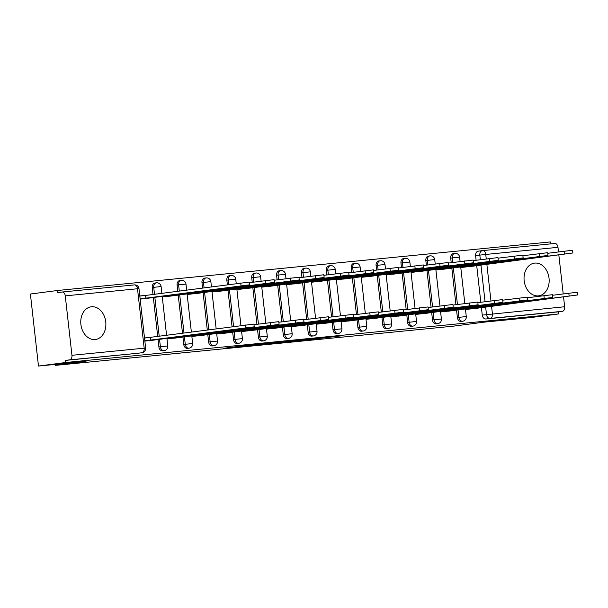 <?xml version="1.0" encoding="UTF-8"?>
<svg xmlns="http://www.w3.org/2000/svg" width="608" height="608" viewBox="0 0 608 608"><rect width="100%" height="100%" fill="white"/><g stroke="black" fill="none" stroke-linecap="round" stroke-linejoin="round"><path stroke-width="0.91" d="M296.233 341.118L340.564 335.935L296.233 341.118M95.16 339.522A16.484 12.494 82.6 0 0 95.456 339.492A16.484 12.494 82.6 0 0 105.731 321.723A16.484 12.494 82.6 0 0 91.481 306.766A16.484 12.494 82.6 0 0 91.185 306.804A16.484 12.494 82.6 0 0 80.91 324.566A16.484 12.494 82.6 0 0 95.16 339.522M538.437 295.86A16.484 12.494 82.6 0 0 538.741 295.822A16.484 12.494 82.6 0 0 549.016 278.054A16.484 12.494 82.6 0 0 534.766 263.097A16.484 12.494 82.6 0 0 534.462 263.135A16.484 12.494 82.6 0 0 524.187 280.904A16.484 12.494 82.6 0 0 538.437 295.86M233.495 347.024L223.318 348.316L242.508 346.446L270.058 342.882L233.495 347.024M558.387 313.964L531.187 317.52L483.672 322.202L453.196 326.184L55.518 365.362L85.994 361.372L38.479 366.054L65.672 362.505L558.387 313.964L558.152 311.866L562.385 311.311L490.154 318.425A4.226 3.207 -97.4 0 1 486.491 314.541L485.648 307.017M272.49 343.444L318.729 338.086L272.49 343.444M266.844 344.044L247.654 345.922L272.3 342.684L294.644 340.457L266.836 343.968M38.479 366.054L30.4 294.036L57.593 290.48L550.308 241.946L550.529 243.907M65.672 362.505L65.436 360.4L69.677 359.852A4.226 2.759 -95.6 0 0 71.942 355.292L65.269 295.868A4.226 2.759 -95.6 0 0 62.122 292.022A4.226 2.759 -95.6 0 0 62.069 292.022L57.828 292.577L57.593 290.48M558.152 311.866L485.921 318.98A4.226 3.207 -97.4 0 1 482.258 315.096L481.43 307.678M480.814 302.237L476.718 265.681M476.102 260.247L475.593 255.672L479.826 255.117A4.226 3.207 -97.4 0 1 482.471 250.61A4.226 3.207 -97.4 0 1 482.547 250.602A4.226 2.759 -95.6 0 1 482.608 250.595A4.226 4.226 0 0 0 482.471 250.61L478.238 251.165A4.226 3.207 82.6 0 0 475.593 255.672M482.661 250.595L554.777 243.489A4.226 2.759 84.4 0 1 554.838 243.481A4.226 2.759 84.4 0 1 557.984 247.334L558.494 251.879M558.828 254.843L563.206 293.877M563.54 296.833L564.65 306.759A4.226 2.759 84.4 0 1 562.385 311.311M440.61 311.98L454.488 310.399M435.898 269.982L449.776 268.402M415.735 314.435L429.613 312.846M411.023 272.437L424.901 270.856M390.86 316.882L404.738 315.301M386.148 274.884L400.026 273.304M365.986 319.329L379.863 317.748M361.274 277.339L375.151 275.751M341.111 321.784L354.988 320.203M336.399 279.786L350.276 278.206M316.236 324.231L330.114 322.65M311.524 282.234L325.402 280.653M291.361 326.686L305.239 325.105M286.649 284.688L300.527 283.108M266.486 329.133L280.364 327.552M261.774 287.136L275.652 285.555M241.612 331.58L255.489 330M236.9 289.59L250.777 288.01M216.737 334.035L230.614 332.454M212.032 292.038L225.902 290.457M191.862 336.482L205.74 334.902M187.158 294.485L201.028 292.904M166.987 338.937L180.865 337.356M162.283 296.94L176.153 295.359M144.856 341.118L155.99 339.804M140.144 299.121L151.278 297.806M158.886 346.948L160.39 346.758A4.226 3.207 -97.4 0 0 164.13 350.634L162.625 350.831A4.226 3.207 82.6 0 1 158.886 346.948L158.057 339.53M157.708 336.46L153.345 297.54M152.996 294.47L152.22 287.531L153.725 287.333A4.226 3.207 -97.4 0 1 156.362 282.826A4.226 3.207 -97.4 0 1 156.438 282.819M183.76 344.5L185.265 344.303A4.226 3.207 -97.4 0 0 189.004 348.179L187.5 348.376A4.226 3.207 82.6 0 1 183.76 344.5L182.932 337.083M182.499 333.222L178.22 295.085M177.787 291.224L177.095 285.076L178.6 284.878A4.226 3.207 -97.4 0 1 181.237 280.372A4.226 3.207 -97.4 0 1 181.313 280.364M208.635 342.053L210.14 341.856A4.226 3.207 -97.4 0 0 213.879 345.732L212.374 345.929A4.226 3.207 82.6 0 1 208.635 342.053L207.807 334.636M207.282 329.984L203.095 292.638M202.57 287.987L201.97 282.629L203.475 282.431A4.226 3.207 -97.4 0 1 206.112 277.924A4.226 3.207 -97.4 0 1 206.188 277.917M233.51 339.598L235.015 339.401A4.226 3.207 -97.4 0 0 238.754 343.277L237.249 343.474A4.226 3.207 82.6 0 1 233.51 339.598L232.682 332.181M232.066 326.747L227.97 290.183M227.362 284.749L226.845 280.174L228.35 279.976A4.226 3.207 -97.4 0 1 230.987 275.477A4.226 3.207 -97.4 0 1 231.063 275.462M258.385 337.151L259.89 336.954A4.226 3.207 -97.4 0 0 263.629 340.83L262.124 341.027A4.226 3.207 82.6 0 1 258.385 337.151L257.556 329.734M256.941 324.292L252.844 287.736M252.236 282.294L251.72 277.727L253.224 277.529A4.226 3.207 -97.4 0 1 255.862 273.022A4.226 3.207 -97.4 0 1 255.938 273.015M283.26 334.696L284.764 334.506A4.226 3.207 -97.4 0 0 288.504 338.382L286.999 338.572A4.226 3.207 82.6 0 1 283.26 334.696L282.431 327.279M281.816 321.845L277.719 285.289M277.111 279.847L276.594 275.272L278.099 275.082A4.226 3.207 -97.4 0 1 280.736 270.575A4.226 3.207 -97.4 0 1 280.812 270.568M308.134 332.249L309.639 332.052A4.226 3.207 -97.4 0 0 313.378 335.928L311.874 336.125A4.226 3.207 82.6 0 1 308.134 332.249L307.306 324.832M306.69 319.39L302.594 282.834M301.978 277.4L301.469 272.825L302.974 272.627A4.226 3.207 -97.4 0 1 305.611 268.12A4.226 3.207 -97.4 0 1 305.687 268.113M333.009 329.802L334.514 329.604A4.226 3.207 -97.4 0 0 338.253 333.48L336.748 333.678A4.226 3.207 82.6 0 1 333.009 329.802L332.181 322.384M331.565 316.943L327.469 280.387M326.853 274.945L326.344 270.378L327.849 270.18A4.226 3.207 -97.4 0 1 330.486 265.673A4.226 3.207 -97.4 0 1 330.562 265.666M357.884 327.347L359.389 327.15A4.226 3.207 -97.4 0 0 363.128 331.026L361.623 331.223A4.226 3.207 82.6 0 1 357.884 327.347L357.056 319.93M356.44 314.496L352.344 277.932M351.728 272.498L351.219 267.923L352.724 267.725A4.226 3.207 -97.4 0 1 355.361 263.226A4.226 3.207 -97.4 0 1 355.437 263.211M382.759 324.9L384.264 324.702A4.226 3.207 -97.4 0 0 388.003 328.578L386.498 328.776A4.226 3.207 82.6 0 1 382.759 324.9L381.93 317.482M381.315 312.041L377.218 275.485M376.603 270.043L376.094 265.476L377.598 265.278A4.226 3.207 -97.4 0 1 380.236 260.771A4.226 3.207 -97.4 0 1 380.312 260.764M407.634 322.445L409.138 322.248A4.226 3.207 -97.4 0 0 412.878 326.131L411.373 326.321A4.226 3.207 82.6 0 1 407.634 322.445L406.805 315.028M406.19 309.594L402.093 273.038M401.478 267.596L400.968 263.021L402.473 262.823A4.226 3.207 -97.4 0 1 405.11 258.324A4.226 3.207 -97.4 0 1 405.186 258.316M432.508 319.998L434.013 319.8A4.226 3.207 -97.4 0 0 437.752 323.676L436.248 323.874A4.226 3.207 82.6 0 1 432.508 319.998L431.68 312.58M431.064 307.139L426.968 270.583M426.352 265.149L425.843 260.574L427.348 260.376A4.226 3.207 -97.4 0 1 429.985 255.869A4.226 3.207 -97.4 0 1 430.061 255.862M457.383 317.543L458.888 317.353A4.226 3.207 -97.4 0 0 462.627 321.229L461.122 321.427A4.226 3.207 82.6 0 1 457.383 317.543L456.555 310.126M455.939 304.692L451.843 268.136M451.227 262.694L450.718 258.126L452.223 257.929A4.226 3.207 -97.4 0 1 454.86 253.422A4.226 3.207 -97.4 0 1 454.936 253.414M55.518 365.362L55.412 364.39M465.485 309.533L479.362 307.952M460.773 267.535L474.65 265.954M146.726 295.29L139.794 295.967M154.941 283.016A4.226 3.207 82.6 0 0 154.865 283.024A4.226 3.207 82.6 0 0 152.22 287.531M179.816 280.562A4.226 3.207 82.6 0 0 179.74 280.569A4.226 3.207 82.6 0 0 177.095 285.076M204.691 278.114A4.226 3.207 82.6 0 0 204.615 278.122A4.226 3.207 82.6 0 0 201.97 282.629M229.566 275.66A4.226 3.207 82.6 0 0 229.49 275.667A4.226 3.207 82.6 0 0 226.845 280.174M254.44 273.212A4.226 3.207 82.6 0 0 254.364 273.22A4.226 3.207 82.6 0 0 251.72 277.727M279.315 270.765A4.226 3.207 82.6 0 0 279.239 270.773A4.226 3.207 82.6 0 0 276.594 275.272M304.19 268.31A4.226 3.207 82.6 0 0 304.114 268.318A4.226 3.207 82.6 0 0 301.469 272.825M329.065 265.863A4.226 3.207 82.6 0 0 328.989 265.871A4.226 3.207 82.6 0 0 326.344 270.378M353.94 263.408A4.226 3.207 82.6 0 0 353.864 263.416A4.226 3.207 82.6 0 0 351.219 267.923M378.814 260.961A4.226 3.207 82.6 0 0 378.738 260.969A4.226 3.207 82.6 0 0 376.094 265.476M403.689 258.506A4.226 3.207 82.6 0 0 403.613 258.522A4.226 3.207 82.6 0 0 400.968 263.021M428.564 256.059A4.226 3.207 82.6 0 0 428.488 256.067A4.226 3.207 82.6 0 0 425.843 260.574M453.439 253.612A4.226 3.207 82.6 0 0 453.363 253.62A4.226 3.207 82.6 0 0 450.718 258.126M65.436 360.4L137.674 353.286A4.226 3.207 82.6 0 0 137.75 353.278A4.226 3.207 82.6 0 0 137.826 353.271M482.395 250.625L478.314 251.157A4.226 3.207 82.6 0 0 478.238 251.165M151.438 337.28L144.506 337.964M291.338 341.574L314.914 338.519L291.338 341.574M263.378 344.212L277.848 342.578L263.34 343.862M469.346 265.734L469.414 266.289L460.75 267.315M467.978 266.828L572.888 252.974L469.414 266.289M547.778 253.278L572.584 250.245L572.888 252.974M472.682 308.818L577.6 294.971L474.118 308.286L467.962 308.986L467.909 308.537M552.482 295.275L577.296 292.243L577.6 294.971M465.462 309.305L467.962 308.986M474.118 308.286L474.058 307.732M444.471 268.189L444.539 268.744L435.875 269.762M443.103 269.276L548.013 255.428L444.539 268.744M522.903 255.732L547.709 252.692L548.013 255.428M419.596 270.636L419.664 271.191L411 272.217M418.228 271.723L523.138 257.876L419.664 271.191M498.028 258.18L522.834 255.147L523.138 257.876M447.807 311.273L552.725 297.418L449.244 310.741L443.088 311.433L443.034 310.984M527.607 297.722L552.421 294.69L552.725 297.418M440.587 311.76L443.088 311.433M449.244 310.741L449.183 310.179M422.932 313.72L527.85 299.873L424.369 313.188L418.213 313.88L418.16 313.432M502.732 300.177L527.546 297.145L527.85 299.873M415.712 314.207L418.213 313.88M424.369 313.188L424.308 312.634M394.721 273.083L394.79 273.646L386.126 274.664M393.353 274.178L498.264 260.323L394.79 273.646M473.153 260.634L497.96 257.594L498.264 260.323M369.846 275.538L369.915 276.093L361.251 277.111M368.478 276.625L473.389 262.778L369.915 276.093M448.278 263.082L473.085 260.049L473.389 262.778M344.972 277.985L345.04 278.54L336.376 279.566M343.604 279.08L448.514 265.225L345.04 278.54M423.404 265.529L448.21 262.496L448.514 265.225M398.065 316.175L502.976 302.32L399.494 315.636L393.338 316.335L393.285 315.886M477.858 302.624L502.672 299.592L502.976 302.32M390.838 316.662L393.338 316.335M399.494 315.636L399.433 315.081M373.19 318.622L478.101 304.775L374.619 318.09L368.463 318.782L368.41 318.334M452.983 305.079L477.797 302.039L478.101 304.775M365.963 319.109L368.463 318.782M374.619 318.09L374.558 317.536M348.316 321.07L453.226 307.222L349.744 320.538L343.588 321.237L343.535 320.788M428.108 307.526L452.922 304.494L453.226 307.222M341.088 321.564L343.588 321.237M349.744 320.538L349.684 319.983M320.097 280.44L320.165 280.995L311.501 282.013M318.729 281.527L423.639 267.68L320.165 280.995M398.529 267.984L423.335 264.944L423.639 267.68M323.441 323.524L428.351 309.67L324.87 322.992L318.714 323.684L318.66 323.236M403.233 309.981L428.047 306.941L428.351 309.67M316.213 324.011L318.714 323.684M324.87 322.992L324.809 322.43M295.222 282.887L295.29 283.442L286.626 284.468M293.854 283.982L398.764 270.127L295.29 283.442M373.654 270.431L398.46 267.398L398.764 270.127M298.566 325.972L403.476 312.124L299.995 325.44L293.839 326.131L293.786 325.69M378.358 312.428L403.172 309.396L403.476 312.124M291.338 326.458L293.839 326.131M299.995 325.44L299.934 324.885M270.347 285.334L270.416 285.897L261.752 286.915M268.979 286.429L373.89 272.574L270.416 285.897M348.779 272.886L373.586 269.846L373.89 272.574M273.691 328.426L378.602 314.572L274.884 327.917L268.964 328.586L268.911 328.138M353.484 314.876L378.298 311.843L378.602 314.572M266.464 328.913L268.964 328.586M275.12 327.887L275.059 327.332M245.472 287.789L245.541 288.344L236.877 289.362M244.104 288.876L349.015 275.029L245.541 288.344M323.904 275.333L348.711 272.3L349.015 275.029M248.816 330.874L353.727 317.026L250.245 330.342L244.089 331.033L244.036 330.585M328.609 317.33L353.423 314.29L353.727 317.026M241.589 331.36L244.089 331.033M250.245 330.342L250.184 329.787M220.598 290.236L220.666 290.791L212.002 291.817M219.23 291.331L324.14 277.476L220.666 290.791M299.03 277.78L323.836 274.748L324.14 277.476M223.942 333.328L328.852 319.474L225.37 332.789L219.214 333.488L219.161 333.04M303.734 319.778L328.548 316.745L328.852 319.474M216.714 333.815L219.214 333.488M225.37 332.789L225.31 332.234M195.723 292.691L195.791 293.246L187.127 294.264M194.355 293.778L299.265 279.931L195.791 293.246M274.155 280.235L298.961 277.202L299.265 279.931M199.067 335.776L303.977 321.921L200.496 335.244L194.34 335.935L194.286 335.487M278.859 322.232L303.673 319.192L303.977 321.921M191.839 336.262L194.34 335.935M200.496 335.244L200.435 334.681M170.848 295.138L170.916 295.693L162.252 296.719M169.48 296.233L274.39 282.378L170.916 295.693M249.28 282.682L274.086 279.65L274.39 282.378M174.192 338.223L279.102 324.376L175.621 337.691L169.465 338.39L169.412 337.942M253.984 324.68L278.798 321.647L279.102 324.376M166.964 338.709L169.465 338.39M175.621 337.691L175.56 337.136M139.81 296.081L145.73 295.42L146.042 298.148L140.114 298.809M144.605 298.68L249.516 284.833L146.042 298.148M145.73 295.42L249.212 282.097L249.516 284.833M149.317 340.678L254.228 326.823L144.826 340.807M144.514 338.078L253.924 324.094L254.228 326.823M150.746 340.146L150.442 337.41M71.942 355.292L144.172 348.179L137.507 288.754L65.269 295.868M482.258 315.096L564.65 306.759M485.055 301.69L480.943 265.02M480.343 259.692L479.826 255.117L485.754 254.448L486.256 258.917M486.848 264.244L490.96 300.914M491.56 306.242L492.419 313.872A4.226 2.759 84.4 0 1 490.154 318.425L485.921 318.98M557.984 247.334L485.754 254.448A4.226 2.759 -95.6 0 0 482.608 250.595L554.838 243.481M164.13 350.634A4.226 4.226 0 0 0 167.778 345.967L160.39 346.758L159.554 339.332M159.212 336.27L154.842 297.335M154.5 294.272L153.725 287.333L161.112 286.543A4.226 4.226 0 0 0 156.362 282.826L154.865 283.024M189.004 348.179A4.226 4.226 0 0 0 192.652 343.52L185.265 344.303L184.429 336.878M183.996 333.024L179.717 294.888M179.292 291.034L178.6 284.878L185.987 284.096A4.226 4.226 0 0 0 181.237 280.372L179.74 280.569M213.879 345.732A4.226 4.226 0 0 0 217.527 341.065L210.14 341.856L209.304 334.43M208.787 329.787L204.592 292.433M204.075 287.789L203.475 282.431L210.862 281.641A4.226 4.226 0 0 0 206.112 277.924L204.615 278.122M238.754 343.277A4.226 4.226 0 0 0 242.402 338.618L235.015 339.401L234.179 331.976M233.571 326.549L229.467 289.986M228.859 284.552L228.35 279.976L235.737 279.194A4.226 4.226 0 0 0 230.987 275.477L229.49 275.667M263.629 340.83A4.226 4.226 0 0 0 267.277 336.171L259.89 336.954L259.054 329.528M258.446 324.094L254.342 287.531M253.734 282.104L253.224 277.529L260.612 276.746A4.226 4.226 0 0 0 255.862 273.022L254.364 273.22M288.504 338.382A4.226 4.226 0 0 0 292.152 333.716L284.764 334.506L283.928 327.081M283.32 321.647L279.216 285.084M278.608 279.65L278.099 275.082L285.486 274.292A4.226 4.226 0 0 0 280.736 270.575L279.239 270.773M313.378 335.928A4.226 4.226 0 0 0 317.026 331.269L309.639 332.052L308.803 324.626M308.195 319.2L304.091 282.629M303.483 277.202L302.974 272.627L310.361 271.844A4.226 4.226 0 0 0 305.611 268.12L304.114 268.318M338.253 333.48A4.226 4.226 0 0 0 341.901 328.814L334.514 329.604L333.678 322.179M333.07 316.745L328.966 280.182M328.358 274.748L327.849 270.18L335.236 269.39A4.226 4.226 0 0 0 330.486 265.673L328.989 265.871M363.128 331.026A4.226 4.226 0 0 0 366.776 326.367L359.389 327.15L358.553 319.724M357.945 314.298L353.841 277.734M353.233 272.3L352.724 267.725L360.111 266.942A4.226 4.226 0 0 0 355.361 263.226L353.864 263.416M388.003 328.578A4.226 4.226 0 0 0 391.651 323.92L384.264 324.702L383.428 317.277M382.82 311.843L378.716 275.28M378.108 269.853L377.598 265.278L384.986 264.495A4.226 4.226 0 0 0 380.236 260.771L378.738 260.969M412.878 326.131A4.226 4.226 0 0 0 416.526 321.465L409.138 322.248L408.302 314.83M407.694 309.396L403.59 272.832M402.982 267.398L402.473 262.823L409.86 262.04A4.226 4.226 0 0 0 405.11 258.324L403.613 258.522M437.752 323.676A4.226 4.226 0 0 0 441.4 319.018L434.013 319.8L433.177 312.375M432.569 306.941L428.465 270.378M427.857 264.951L427.348 260.376L434.735 259.593A4.226 4.226 0 0 0 429.985 255.869L428.488 256.067M462.627 321.229A4.226 4.226 0 0 0 466.275 316.563L458.888 317.353L458.052 309.928M457.444 304.494L453.34 267.93M452.732 262.496L452.223 257.929L459.61 257.138A4.226 4.226 0 0 0 454.86 253.422L453.363 253.62M137.674 353.286L69.677 359.852M137.75 353.278L141.983 352.724A4.226 3.207 -97.4 0 1 141.907 352.731A4.226 2.759 84.4 0 0 144.172 348.179L145.639 348.065L138.974 288.64A4.226 4.226 0 0 0 134.36 284.901A4.226 2.759 -95.6 0 0 134.3 284.909L62.183 292.015M62.122 292.022L134.36 284.901A4.226 2.759 -95.6 0 1 137.507 288.754L138.974 288.64M315.879 338.74L315.924 339.165M271.844 342.745L271.89 343.148M469.11 265.764L469.171 266.312M463.197 266.54L463.25 266.988M564.087 251.15L564.391 253.878M473.883 308.309L473.822 307.762M569.103 295.876L568.799 293.147M444.235 268.219L444.296 268.766M438.322 268.987L438.376 269.435M539.212 253.597L539.516 256.325M419.36 270.666L419.421 271.214M413.448 271.442L413.501 271.89M514.338 256.052L514.642 258.78M449.008 310.764L448.947 310.209M544.228 298.323L543.924 295.594M424.133 313.211L424.072 312.664M519.354 300.778L519.05 298.042M394.486 273.114L394.546 273.668M388.573 273.889L388.626 274.337M489.463 258.499L489.767 261.227M369.611 275.568L369.672 276.116M363.698 276.344L363.751 276.784M464.588 260.946L464.892 263.682M344.736 278.016L344.797 278.57M338.823 278.791L338.876 279.239M439.713 263.401L440.017 266.129M399.258 315.658L399.198 315.111M494.479 303.225L494.175 300.496M374.384 318.113L374.323 317.566M469.604 305.672L469.3 302.944M349.509 320.56L349.448 320.013M444.729 308.127L444.425 305.398M319.861 280.47L319.922 281.018M313.948 281.238L314.002 281.686M414.838 265.848L415.142 268.576M324.634 323.015L324.573 322.46M419.854 310.574L419.55 307.846M294.986 282.918L295.047 283.465M289.074 283.693L289.127 284.141M389.964 268.303L390.268 271.031M299.759 325.462L299.698 324.915M394.98 313.029L394.676 310.293M270.112 285.372L270.172 285.92M264.199 286.14L264.252 286.588M365.089 270.75L365.393 273.478M274.884 327.917L274.824 327.362M370.105 315.476L369.801 312.748M245.237 287.82L245.298 288.367M239.324 288.595L239.377 289.043M340.214 273.205L340.518 275.933M250.01 330.364L249.949 329.817M345.23 317.923L344.926 315.195M220.362 290.267L220.423 290.822M214.449 291.042L214.502 291.49M315.339 275.652L315.643 278.38M225.135 332.812L225.074 332.264M320.355 320.378L320.051 317.65M195.487 292.722L195.548 293.269M189.574 293.489L189.628 293.938M290.464 278.099L290.768 280.835M200.26 335.266L200.199 334.719M295.48 322.825L295.176 320.097M170.612 295.169L170.673 295.716M164.7 295.944L164.753 296.392M265.59 280.554L265.894 283.282M175.385 337.714L175.324 337.166M270.606 325.28L270.302 322.552M145.494 295.442L145.798 298.171M240.715 283.001L241.019 285.73M150.51 340.168L150.206 337.432M245.731 327.727L245.427 324.999M459.61 257.138L460.104 261.539M460.704 266.866L464.816 303.529M465.409 308.864L466.275 316.563M434.735 259.593L435.229 263.986M435.83 269.314L439.941 305.984M440.534 311.311L441.4 319.018M409.86 262.04L410.354 266.433M410.955 271.768L415.066 308.431M415.659 313.758L416.526 321.465M384.986 264.495L385.48 268.888M386.08 274.216L390.192 310.886M390.784 316.213L391.651 323.92M360.111 266.942L360.605 271.335M361.205 276.663L365.317 313.333M365.91 318.66L366.776 326.367M335.236 269.39L335.73 273.79M336.33 279.118L340.442 315.78M341.035 321.115L341.901 328.814M310.361 271.844L310.855 276.237M311.456 281.565L315.567 318.235M316.16 323.562L317.026 331.269M285.486 274.292L285.98 278.684M286.581 284.02L290.692 320.682M291.285 326.017L292.152 333.716M260.612 276.746L261.106 281.139M261.706 286.467L265.818 323.137M266.41 328.464L267.277 336.171M235.737 279.194L236.231 283.586M236.831 288.922L240.943 325.584M241.536 330.912L242.402 338.618M210.862 281.641L211.447 286.832M211.956 291.369L216.152 328.822M216.661 333.366L217.527 341.065M185.987 284.096L186.656 290.069M187.082 293.816L191.368 332.067M191.786 335.814L192.652 343.52M161.112 286.543L161.872 293.307M162.207 296.271L166.584 335.304M166.911 338.268L167.778 345.967M141.983 352.724A4.226 4.226 0 0 0 145.639 348.065M286.725 341.59L286.763 341.977M262.01 344.029L262.056 344.417"/></g></svg>
